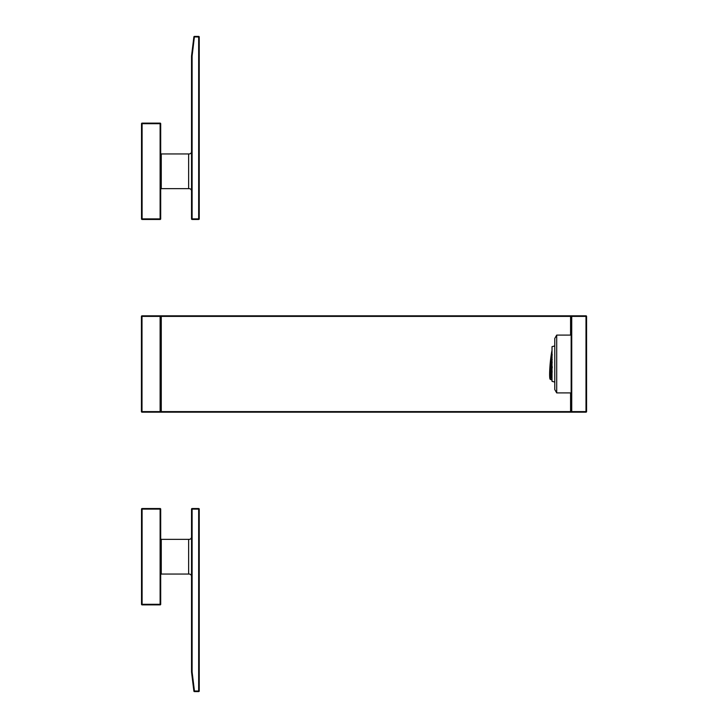 <?xml version="1.0" encoding="UTF-8"?>
<svg xmlns="http://www.w3.org/2000/svg" width="728" height="728" viewBox="0 0 728 728"><rect width="100%" height="100%" fill="white"/><g stroke="black" fill="none" stroke-linecap="round" stroke-linejoin="round"><path stroke-width="1.09" d="M554.782 346.028A18.164 18.164 0 0 0 552.024 346.655L552.024 350.35A15.889 1.492 -84.8 0 0 549.858 367.776A15.889 1.492 -84.8 0 0 550.204 379.297A15.889 1.492 -84.8 0 0 552.024 373.073L552.024 347.975M550.204 379.297A16.908 16.908 0 0 0 552.024 380.025L552.024 381.345A18.164 18.164 0 0 0 554.782 381.973M552.024 346.655L552.024 381.345M552.024 380.025L552.024 373.073M552.024 350.741A15.37 1.447 -84.8 0 0 549.922 367.513A15.37 1.447 -84.8 0 0 550.241 378.769A15.37 1.447 -84.8 0 0 550.304 378.788A15.37 1.447 -84.8 0 0 552.024 372.691M552.024 351.633A15.37 1.447 -84.8 0 0 550.086 368.086A15.37 1.447 -84.8 0 0 550.404 378.76M552.024 352.98L550.505 378.678M551.478 359.15L551.533 358.667L551.478 359.15M551.651 361.498L551.269 363.527L551.278 362.226M550.759 366.812L550.796 366.321M551.342 369.897L550.987 371.335L551.405 369.478L550.887 369.578L550.732 371.18L551.151 369.324L550.632 369.433L550.477 371.043L550.623 369.096M550.978 372.263L550.632 373.692L551.041 371.844L550.523 371.944L550.377 373.546L550.632 372.054M550.495 375.994L550.623 374.629M550.687 378.223L550.541 376.876L551.069 377.459M550.468 378.205L550.523 376.285M551.387 375.066L550.778 376.394L550.677 374.611L550.732 376.54M550.623 374.611L550.514 376.24L550.923 374.784L551.433 375.093L550.832 377.231M551.487 372.554L551.032 372.254L550.878 373.864L550.778 372.099L550.586 373.874M550.832 368.741L550.687 371.353M550.932 367.076L550.796 368.841M550.386 369.223L550.577 368.541M550.787 363.572L550.896 366.321M551.76 358.977L551.36 361.443M551.505 358.831L551.424 361.061L551.269 358.968M551.924 357.248L551.715 359.077M551.387 375.084L551.788 372.727L551.915 374.228M550.268 376.048L550.368 373.619M550.523 371.944L550.477 371.107M550.732 366.912L550.687 366.075M551.86 356.465L551.505 358.777L551.606 356.311M551.669 357.102L552.088 356.283M552.261 354.964L551.961 353.945M551.76 374.21L551.442 375.02M550.778 376.376L550.878 373.928M551.842 370.206L551.087 374.174M550.732 371.253L550.987 372.245M551.851 370.188L551.387 369.888L551.233 371.498L551.132 369.733L550.941 371.507M551.697 367.54L551.342 368.987L551.76 367.112L551.087 368.814L551.505 366.967L550.987 367.067L551.041 368.987M551.442 367.367L550.832 368.696L550.932 366.22M551.296 364.719L551.151 366.475M551.087 364.573L551.041 363.709M551.396 361.343L551.041 363.663M552.052 359.996L551.615 361.598M551.396 361.297L551.751 359.832M551.551 359.668L551.205 361.98M551.56 359.614L552.115 357.457M551.915 357.302L551.806 359.823L552.224 359.386M551.742 371.871L551.596 374.483M550.941 374.711L551.132 374.083M551.651 362.353L551.505 364.109M552.206 362.662L551.551 363.964L551.697 362.353L551.296 363.809L551.451 362.189M551.806 372.654L552.224 371.844M552.024 371.171L552.024 371.653M551.897 370.215L551.451 371.808M551.342 369.05L550.987 371.362M551.087 368.896L551.342 369.879M551.487 367.394L551.296 369.142M551.806 364.164L551.405 366.63M551.551 364.009L551.187 366.33L551.296 363.864M552.024 360.324L551.87 361.743M551.806 359.832L551.651 361.452L552.006 359.987M552.106 370.343L551.769 371.589M551.742 371.808L551.851 369.351M551.76 371.562L551.806 372.299M551.906 369.788L551.296 372.345M551.442 366.53L551.551 369.296M551.551 363.964L551.706 362.335L552.161 362.635M552.252 367.849L551.751 367.522L551.806 369.451M551.951 366.839L551.596 369.151L551.697 366.685M551.797 365.019L551.66 366.776M551.251 367.167L551.806 365.001M551.715 362.28L552.133 361.47M551.651 369.988L552.27 367.422M552.224 366.685L552.024 366.02L551.915 366.93M551.851 365.01L551.442 366.484M551.76 367.467L552.179 366.657M556.702 392.902L554.782 389.571L554.782 338.429L556.702 335.098L556.702 392.902L571.162 392.902L571.162 316.398A0.582 0.582 0 0 1 571.735 315.825L570.579 315.825L570.579 316.398L141.423 316.398L141.423 411.602A0.582 0.582 0 0 0 142.006 412.175L571.735 412.175A0.582 0.582 0 0 1 571.162 411.602L571.162 316.398L570.579 316.398L570.579 335.098M141.423 316.398A0.582 0.582 0 0 1 142.006 315.825L142.006 411.602L141.423 411.602M160.697 411.602L160.114 411.602L160.114 316.398L160.697 316.398L160.697 411.602A0.582 0.582 0 0 1 160.114 412.175L161.27 412.175L160.697 411.602M142.006 315.825L160.114 315.825A0.582 0.582 0 0 1 160.697 316.398M571.162 392.902L571.162 411.602L570.579 411.602L570.579 392.902M571.735 315.825L571.162 316.398L586.577 316.398L586.577 411.602A0.582 0.582 0 0 1 585.995 412.175L571.735 412.175L571.162 411.602L585.995 411.602L585.995 315.825L160.114 315.825L160.114 316.398M570.579 412.175L570.579 411.602L161.27 411.602L161.27 315.825L160.114 315.825M586.577 411.602L585.995 412.175M586.577 316.398A0.582 0.582 0 0 0 585.995 315.825M191.528 671.98L192.11 671.944L191.528 671.98L193.876 691.09A0.582 0.582 0 0 0 194.449 691.6L198.662 691.6A0.582 0.582 0 0 0 199.235 691.018L199.235 509.109A0.582 0.582 0 0 0 198.662 508.526L192.11 508.526A0.582 0.582 0 0 0 191.528 509.109L191.528 671.98M199.235 509.109L198.662 509.109L198.662 691.018L194.449 691.018L194.449 691.6A0.582 0.582 0 0 1 193.876 691.09L194.449 691.018L192.11 671.944L192.11 509.109L191.528 509.109M191.528 576.94C191.582 574.956 190.627 573.992 188.634 574.046L161.27 574.046L160.697 574.629L160.697 556.702L160.697 574.629M191.528 536.472C191.582 538.456 190.627 539.421 188.634 539.366L161.27 539.366L161.27 574.046M198.662 691.6L199.235 691.018M160.697 556.702L160.697 538.784L161.27 539.366M160.697 509.109L160.697 604.304L160.697 509.109A0.582 0.582 0 0 0 160.114 508.526L142.097 508.526A0.582 0.582 0 0 0 141.523 509.109L141.523 604.304A0.582 0.582 0 0 0 142.097 604.886L160.114 604.886L160.114 604.304L142.097 604.304L142.097 604.886L160.114 604.886A0.582 0.582 0 0 0 160.697 604.304L160.114 604.304L160.114 509.109L160.697 509.109M142.097 508.526L141.523 509.109L141.523 604.304L142.097 604.304L142.097 509.109L160.114 509.109L160.114 508.526M198.662 219.474L198.662 218.891L191.528 218.891L191.528 56.02L192.11 56.056L191.528 56.02L191.528 218.891A0.582 0.582 0 0 0 192.11 219.474L198.662 219.474A0.582 0.582 0 0 0 199.235 218.891L199.235 36.982L198.662 36.982L198.662 218.891L199.235 218.891M191.528 56.02L193.876 36.91L198.662 36.982L198.662 36.4L194.449 36.4L198.662 36.4A0.582 0.582 0 0 1 199.235 36.982M191.528 171.289L191.528 191.528L191.528 171.289M193.876 36.91A0.582 0.582 0 0 1 194.449 36.4L192.11 56.056L192.11 219.474M191.528 151.06C191.582 153.044 190.627 154.008 188.634 153.954L161.27 153.954L161.27 188.634L160.697 189.216L160.697 153.371L161.27 153.954M191.528 191.528C191.582 189.544 190.627 188.579 188.634 188.634L161.27 188.634M160.697 171.298L160.697 189.216L160.697 171.298M160.697 123.696L160.697 218.891L160.697 123.696A0.582 0.582 0 0 0 160.114 123.114L142.097 123.114A0.582 0.582 0 0 0 141.523 123.696L141.523 218.891A0.582 0.582 0 0 0 142.097 219.474L160.114 219.474L160.114 218.891L142.097 218.891L142.097 219.474L160.114 219.474A0.582 0.582 0 0 0 160.697 218.891L160.114 218.891L160.114 123.696L160.697 123.696M142.097 123.114L141.523 123.696L141.523 218.891L142.097 218.891L142.097 123.696L160.114 123.696L160.114 123.114M550.814 377.304L550.778 376.44M550.668 374.62L550.623 373.773M550.978 371.407L550.896 373.619M551.387 374.228L551.305 376.403M551.606 364.801L551.906 361.652M142.006 412.175L142.006 411.602L160.114 411.602L160.114 412.175M571.735 316.398L571.735 411.602M188.634 574.046L188.634 539.366M192.11 508.526L192.11 509.109L198.662 509.109L198.662 508.526M188.634 153.954L188.634 188.634M550.668 374.629L550.322 376.94M550.241 374.028L550.368 373.546M550.277 371.744L550.477 371.034M550.559 366.466L550.687 366.002M550.96 361.816L551.151 361.124M551.069 377.322L551.023 376.594M550.623 369.442L550.577 368.586M551.196 362.053L551.141 361.188M551.305 359.459L551.505 358.758M551.86 356.401L552.015 354.8M550.878 373.855L550.687 374.556M550.532 371.89L550.732 371.189M550.641 369.378L550.832 368.668M550.741 366.857L550.941 366.157M551.997 372.017L552.024 372.49M551.105 364.491L551.296 363.791M551.242 371.489L551.041 372.199M550.896 369.524L551.087 368.823M550.996 367.012L551.196 366.302M551.46 362.135L551.651 361.425M551.742 371.799L551.551 372.499M551.287 372.418L551.233 371.562M551.151 369.678L551.342 368.978M551.242 367.24L551.187 366.375M551.396 369.833L551.596 369.132M551.642 370.061L551.596 369.196M551.505 367.312L551.697 366.612M551.906 361.589L552.024 360.36M551.86 364.956L552.024 364.373M556.702 335.098L571.162 335.098"/></g></svg>
